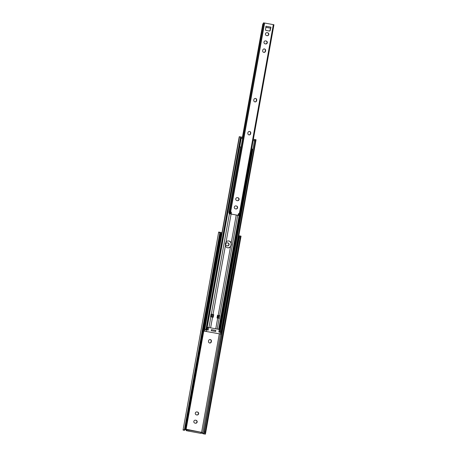 <?xml version="1.0" encoding="UTF-8"?>
<svg xmlns="http://www.w3.org/2000/svg" width="457" height="457" viewBox="0 0 457 457"><rect width="100%" height="100%" fill="white"/><g stroke="black" fill="none" stroke-linecap="round" stroke-linejoin="round"><path stroke-width="0.69" d="M209.654 342.996A1.485 1.44 97.1 0 0 211.334 341.796L211.425 341.276A1.485 1.44 97.1 0 0 210.191 339.54A1.485 1.44 97.1 0 0 208.598 340.756L208.501 341.276A1.485 1.44 97.1 0 0 209.654 342.996M210.06 339.534A1.485 1.44 -82.9 0 1 211.163 341.242L211.071 341.762A1.485 1.44 -82.9 0 1 209.603 342.99M184.097 430.243L183.274 430.088L184.457 429.551A1.982 1.702 -78.5 0 0 185.062 428.375L185.588 428.483A1.982 1.702 101.5 0 1 184.982 429.66L184.411 430.317L185.234 429.597L186.062 429.551A0.857 0.834 -82.9 0 1 186.45 430.437L186.645 429.34L201.097 432.259M221.971 232.682L218.68 232.053L183.051 430.06L184.411 430.317M185.645 429.443L185.799 429.517A0.857 0.834 -82.9 0 1 185.828 429.54L186.399 430.7L200.869 433.356M239.679 235.909L241.045 236.149L205.422 434.139L203.908 433.893L204.296 433.202A1.982 1.011 -80.3 0 1 204.29 431.916L205.187 432.071A1.982 1.011 99.7 0 0 205.193 433.356L205.41 434.15L203.068 433.767L203.616 433.842L239.245 235.835L238.777 235.755M204.405 433.824L203.616 433.842M185.234 429.597L186.062 429.551L203.788 331.034M219.788 232.259L220.354 233.064A1.982 1.702 101.5 0 1 220.514 234.372L219.988 234.264A1.982 1.702 -78.5 0 0 219.828 232.956L218.903 232.076M185.588 428.483L220.514 234.372M185.062 428.375L219.988 234.264M227.209 242.821L227.655 242.901A1.485 1.44 -82.9 0 1 227.335 245.849M196.784 411.923L197.23 412.003A1.485 1.44 -82.9 0 1 196.91 414.95M195.299 420.172L195.745 420.251A1.485 1.44 -82.9 0 1 195.425 423.199M203.068 433.767L201.326 432.368M239.982 236.092L241.039 236.143L240.565 236.766A1.982 1.011 99.7 0 0 240.114 237.96L239.217 237.806A1.982 1.011 -80.3 0 1 239.668 236.612L239.245 235.835M205.187 432.071L240.114 237.96M204.29 431.916L239.217 237.806M201.588 432.402L203.439 433.813M227.917 242.935L227.415 242.844A1.485 1.44 97.1 0 0 225.729 244.084A1.485 1.44 97.1 0 0 226.889 245.769L227.392 245.86A1.485 1.44 97.1 0 0 229.077 244.615A1.485 1.44 97.1 0 0 227.917 242.935L227.655 242.901M197.493 412.037L196.99 411.94A1.485 1.44 97.1 0 0 195.305 413.185A1.485 1.44 97.1 0 0 196.464 414.865L196.967 414.956A1.485 1.44 97.1 0 0 198.652 413.716A1.485 1.44 97.1 0 0 197.493 412.037L197.23 412.003M196.007 420.286L195.505 420.194A1.485 1.44 97.1 0 0 193.819 421.434A1.485 1.44 97.1 0 0 194.979 423.113L195.482 423.211A1.485 1.44 97.1 0 0 197.167 421.965A1.485 1.44 97.1 0 0 196.007 420.286L195.745 420.251M201.834 432.413L186.667 429.671L186.645 429.34M230.522 246.763L231.333 244.621L231.208 242.97A3.136 3.039 97.1 0 0 226.061 242.027L225.358 243.524L225.381 245.82A3.136 3.039 97.1 0 0 230.522 246.763L218.172 315.416L217.486 315.29L219.857 315.736L218.172 315.416M228.609 240.948A3.136 3.039 -82.9 0 1 231.082 244.586L230.962 245.238A3.136 3.039 -82.9 0 1 227.717 247.814M212.448 314.382L211.048 314.119L212.448 314.382L211.865 314.279L211.391 316.93M213.493 314.57L213.013 317.221M211.048 314.119L210.568 316.781L213.236 317.261L213.716 314.599M219.84 315.736L219.377 318.398L217.006 317.958L217.486 315.29M240.376 146.971L239.679 146.788M242.421 137.277L241.827 137.174M215.653 331.485L211.248 330.679L211.437 329.64L215.841 330.451L215.653 331.485M253.704 139.339L253.344 139.282M220.263 332.359L220.223 331.896A1.32 0.674 -80.3 0 1 220.211 330.988L254.435 140.773A1.32 0.674 -80.3 0 1 254.76 139.939L254.955 139.545L254.121 139.408M207.21 327.229L219.291 329.44L218.823 332.039L221.405 332.525L256.057 139.739L255.657 140.093A1.32 0.674 99.7 0 0 255.332 140.927L254.435 140.773M220.211 330.988L221.102 331.142A1.32 0.674 99.7 0 0 221.119 332.045L221.348 332.542M254.972 139.551L256.034 139.733L255.657 140.093L221.119 332.045M221.102 331.142L255.332 140.927M220.165 329.6L252.63 149.171M254.76 139.939L254.955 139.545L254.76 139.939M219.526 329.48L251.996 149.051M241.222 137.066L240.605 136.923M239.936 136.774L240.542 136.9L239.468 136.712L204.776 329.52L205.998 329.274A1.32 1.137 -78.5 0 0 206.444 328.452L240.668 138.237A1.32 1.137 -78.5 0 0 240.536 137.317L239.891 136.769M240.531 136.9L241.068 137.426A1.32 1.137 101.5 0 1 241.199 138.345L240.668 138.237M206.444 328.452L206.975 328.554A1.32 1.137 101.5 0 1 206.524 329.377L205.839 329.708M206.975 328.554L241.199 138.345M204.616 329.468L239.24 136.717M218.235 315.444L218.914 315.576L218.435 318.221M218.018 315.404L217.543 318.055M218.657 315.53L218.183 318.175M211.14 316.884L211.865 314.279M212.733 314.433L212.259 317.084M220.143 333.958L203.753 331.022L220.143 333.958L220.434 332.33M221.496 232.596L204.045 329.4L204.782 329.491M205.387 329.577L208.203 330.085L208.672 327.486M211.431 329.674L211.254 330.645M215.658 331.456L215.835 330.48M219.291 329.44L220.445 329.657M252.915 149.222L251.596 148.982M240.125 146.925L239.668 146.834M251.984 149.091L251.59 149.022M263.843 52.389A1.485 1.44 97.1 0 0 265.517 51.184L265.614 50.664A1.485 1.44 97.1 0 0 264.38 48.933A1.485 1.44 97.1 0 0 262.781 50.144L262.689 50.664A1.485 1.44 97.1 0 0 263.843 52.389M264.249 48.922A1.485 1.44 -82.9 0 1 265.351 50.636L265.26 51.155A1.485 1.44 -82.9 0 1 263.792 52.378M254.932 101.888A1.485 1.44 97.1 0 0 256.611 100.689L256.708 100.169A1.485 1.44 97.1 0 0 255.474 98.438A1.485 1.44 97.1 0 0 253.875 99.649L253.784 100.169A1.485 1.44 97.1 0 0 254.932 101.888M255.343 98.426A1.485 1.44 -82.9 0 1 256.446 100.134L256.354 100.654A1.485 1.44 -82.9 0 1 254.886 101.882M248.996 134.889A1.485 1.44 97.1 0 0 250.676 133.69L250.767 133.17A1.485 1.44 97.1 0 0 249.539 131.439A1.485 1.44 97.1 0 0 247.94 132.65L247.843 133.17A1.485 1.44 97.1 0 0 248.996 134.889M249.408 131.427A1.485 1.44 -82.9 0 1 250.51 133.136L250.413 133.655A1.485 1.44 -82.9 0 1 248.945 134.884M266.928 32.636L267.374 32.715A1.485 1.44 -82.9 0 1 267.054 35.663M265.443 40.884L265.888 40.97A1.485 1.44 -82.9 0 1 265.568 43.912M237.24 197.641L237.686 197.727A1.485 1.44 -82.9 0 1 237.36 200.669M235.755 205.896L236.2 205.976A1.485 1.44 -82.9 0 1 235.881 208.923M230.996 212.231L230.716 211.934L230.996 212.231A1.32 1.28 97.1 0 1 231.111 213.059L230.991 213.71A0.331 0.32 97.1 0 0 231.248 214.093L237.503 215.241A0.331 0.32 97.1 0 0 237.543 215.247M270.978 27.157L265.945 26.232L265.523 29.825A0.526 0.514 97.1 0 0 265.94 30.408L269.539 31.065A0.526 0.514 97.1 0 0 270.127 30.67L270.978 27.157L269.864 30.636A0.526 0.514 -82.9 0 1 269.396 31.042M267.636 32.75L267.134 32.658A1.485 1.44 97.1 0 0 265.448 33.904A1.485 1.44 97.1 0 0 266.608 35.583L267.111 35.675A1.485 1.44 97.1 0 0 268.796 34.429A1.485 1.44 97.1 0 0 267.636 32.75L267.374 32.715M266.151 40.999L265.648 40.907A1.485 1.44 97.1 0 0 263.963 42.153A1.485 1.44 97.1 0 0 265.123 43.832L265.626 43.923A1.485 1.44 97.1 0 0 267.311 42.684A1.485 1.44 97.1 0 0 266.151 40.999L265.888 40.97M237.943 197.755L237.44 197.664A1.485 1.44 97.1 0 0 235.755 198.909A1.485 1.44 97.1 0 0 236.915 200.589L237.417 200.68A1.485 1.44 97.1 0 0 239.102 199.441A1.485 1.44 97.1 0 0 237.943 197.755L237.686 197.727M236.463 206.01L235.955 205.913A1.485 1.44 97.1 0 0 234.275 207.158A1.485 1.44 97.1 0 0 235.429 208.838L235.932 208.929A1.485 1.44 97.1 0 0 237.617 207.689A1.485 1.44 97.1 0 0 236.463 206.01L236.2 205.976M231.111 213.059L231.368 213.093A1.32 1.28 97.1 0 0 230.676 211.671L264.614 23.039L263.523 22.856M231.368 213.093L231.253 213.745A0.331 0.32 97.1 0 0 231.51 214.122L237.766 215.276A0.331 0.32 97.1 0 0 238.137 215.007L238.257 214.356A1.32 1.28 97.1 0 1 239.399 213.276L239.719 213.288L273.646 24.695L264.614 23.039M229.18 213.722L230.397 213.95L229.18 213.722L229.568 211.437L230.676 211.671M239.348 215.584L239.754 213.31L239.108 215.538L237.674 215.298L239.348 215.584L237.674 215.264M239.754 213.31L239.399 213.276L273.337 24.638M240.016 213.35L273.949 24.758L273.646 24.695M263.649 22.884L262.786 24.09L242.359 137.608M240.668 147L228.911 212.356L229.351 213.756M230.722 211.917L230.374 213.939M230.728 211.974L230.522 211.734L229.877 213.79M230.522 211.734A1.32 1.28 97.1 0 0 230.02 211.522L229.517 213.779M229.591 211.448L229.922 211.505M265.814 27.357L270.47 28.151L265.82 27.3M220.405 233.184L220.548 232.413M184.457 429.551L219.828 232.956M205.193 433.356L240.565 236.766M202.697 433.013L220.497 334.073M201.594 432.356L219.309 333.89M218.96 232.087L219.726 232.247M203.239 433.647L202.879 433.602M202.491 432.762L202.194 432.728M187.37 429.757L187.181 430.797M188.952 430.031L188.77 431.071M200.903 432.225L200.714 433.265M226.061 242.027L231.105 214.025M231.208 242.97L236.24 215.007M219.634 315.696L237.697 215.304M211.345 314.17L229.414 213.767M213.031 314.473L225.381 245.82M217.229 329.057L219.154 318.358M215.767 328.789L217.692 318.083M210.62 327.846L212.551 317.135M208.94 327.538L210.866 316.832M218.652 329.32L239.125 215.55M218.977 329.383L239.856 213.328M205.998 329.274L240.536 137.317M204.068 329.4L203.776 331.028M205.01 329.548L204.719 331.142M206.598 329.794L206.307 331.416M207.746 327.321L207.278 329.92M220.097 329.588L219.628 332.182M242.536 138.574L241.205 138.311M254.44 140.745L253.121 140.505M230.02 211.522L230.317 211.557L264.26 22.97M238.148 215.367L238.405 213.933M238.84 213.47L238.491 215.424M201.88 432.419L201.691 433.459M256.04 139.733L254.96 139.545M221.405 332.525L221.114 334.147M204.045 329.4L203.753 331.022M241.05 147.057L242.576 138.58A1.285 1.285 0 0 0 240.868 137.14M254.772 139.916A1.285 1.285 0 0 0 253.321 139.396M229.568 211.437L263.5 22.85M230.397 213.95L230.762 211.934M230.122 213.916L229.334 213.75"/></g></svg>
